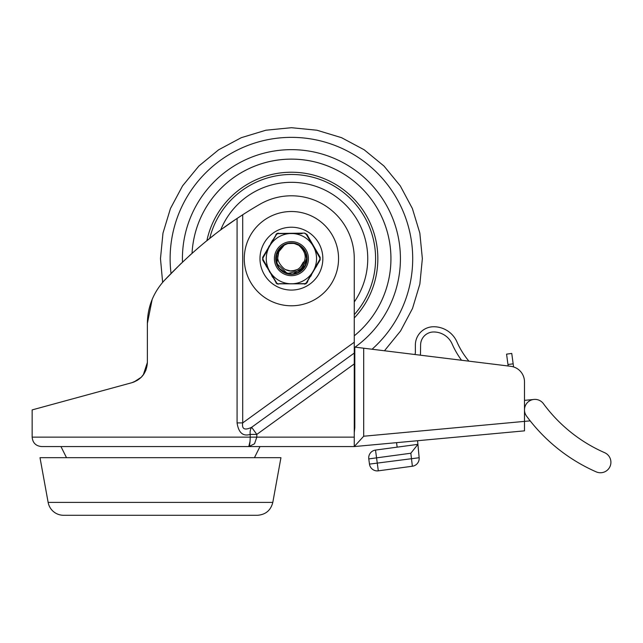 <?xml version="1.0" encoding="UTF-8"?>
<svg xmlns="http://www.w3.org/2000/svg" width="643" height="643" viewBox="0 0 643 643"><rect width="100%" height="100%" fill="white"/><g stroke="black" fill="none" stroke-linecap="round" stroke-linejoin="round"><path stroke-width="0.96" d="M237.074 218.467L237.074 422.909C238.593 432.755 242.966 436.589 250.207 434.411L250.207 437.136C250.087 443.051 249.605 446.194 248.777 446.563L254.524 443.807L248.777 446.563L354.269 446.563L354.269 258.647A62.853 62.853 0 0 0 259.989 204.217A410.99 410.99 0 0 0 242.7 214.77L237.074 218.467C212.552 234.494 188.246 255.223 164.15 280.661L181.31 263.228M254.524 443.807L256.806 437.136L256.806 434.411L251.654 427.29C244.694 430.593 241.712 429.13 242.7 422.909L242.7 214.77M354.269 347.051L363.697 348.209L363.697 436.227L354.269 446.563L160.477 446.563M250.063 441.259L248.785 446.563L41.578 446.563L160.22 446.563M189.339 255.745L198.542 247.643M206.556 240.98L213.99 235.081M223.555 227.903L234.928 219.914M143.276 374.917L147.376 362.475L147.376 323.405C147.593 307.145 153.187 292.895 164.15 280.661C153.187 292.895 147.593 307.145 147.376 323.405L152.19 299.284M133.784 382.087L141.307 377.224M145.929 370.135L147.376 362.475L145.784 370.489M144.169 373.615L141.267 377.264M137.554 380.222L131.944 382.681L32.15 409.904L32.15 437.136C32.705 442.866 35.847 446.009 41.578 446.563M160.445 446.563L60.956 446.563M61.013 446.668L66.502 457.679M354.269 363.922L256.806 434.411L250.207 434.411A9.428 6.486 75.7 0 1 251.654 427.29L354.269 353.071M147.376 323.405L147.376 362.475C146.733 372.715 141.581 379.458 131.944 382.681L134.266 381.902M237.074 422.909L242.7 422.909L354.269 342.221M291.416 227.22A31.427 31.427 0 0 1 318.631 274.36A31.427 31.427 0 0 1 264.201 274.36A31.427 31.427 0 0 1 291.416 227.22M363.697 348.209L510.695 366.301A15.713 15.713 0 0 1 524.495 381.894L524.495 400.348L533.143 399.544M354.807 347.116L354.807 427.667L354.269 432.626M354.269 446.563L524.495 430.85L524.495 381.894M507.962 364.525L513.154 363.825L511.756 353.441L506.571 354.14L508.163 365.988L468.916 361.157A79.949 79.949 0 0 1 456.956 341.923A25.415 25.415 0 0 0 433.695 326.74A18.334 18.334 0 0 0 415.362 345.066L415.362 352.927A79.949 79.949 0 0 1 414.984 354.518L384.474 350.765L400.565 330.976L412.517 308.447L419.871 284.029L422.355 258.647L419.839 233.104L412.388 208.541L400.292 185.899L384.008 166.055L364.163 149.771L341.521 137.674L316.959 130.224L291.416 127.708L265.897 130.216L241.302 137.682L218.652 149.787L198.824 166.055L182.556 185.883L170.451 208.533L162.976 233.128L160.477 258.647L162.639 282.357M461.537 360.249L420.217 355.169A85.181 85.181 0 0 0 420.474 354.068L420.602 345.066A13.093 13.093 0 0 1 433.695 331.973A20.174 20.174 0 0 1 452.166 344.029A85.181 85.181 0 0 0 461.537 360.249M604.645 452.688A10.473 10.473 0 0 1 610.03 466.488A10.473 10.473 0 0 1 596.23 471.874A172.501 172.501 0 0 1 526.529 416.069A10.473 10.473 0 0 1 528.763 401.417A10.473 10.473 0 0 1 543.407 403.659A151.547 151.547 0 0 0 604.645 452.688M417.628 440.712A10.473 10.473 0 0 0 417.669 441.765L417.91 444.353L410.837 453.235L412.372 466.239A7.853 7.853 0 0 0 419.148 457.736L417.91 444.353L375.512 450.076A7.853 7.853 0 0 0 368.777 458.909L369.476 464.101A7.853 7.853 0 0 0 378.309 470.837L412.372 466.239A7.853 7.853 0 0 0 419.148 457.736L369.476 464.101A7.853 7.853 0 0 0 378.309 470.837L375.512 450.076A7.853 7.853 0 0 0 368.777 458.909L410.837 453.235M397.157 447.158L396.546 442.665M530.178 420.86L363.697 436.227M513.154 363.825L513.572 366.936M272.809 502.392L280.943 457.679L40.003 457.679L48.137 502.392A15.713 15.713 0 0 0 63.593 515.292L257.353 515.292C265.607 514.705 270.759 510.405 272.809 502.392L48.137 502.392M291.416 159.134A99.512 99.512 0 0 0 192.04 253.318A99.512 99.512 0 0 1 385.173 225.291A99.512 99.512 0 0 1 354.269 335.807A99.512 99.512 0 0 0 291.416 159.134M354.269 317.964A86.419 86.419 0 0 0 291.416 172.228A86.419 86.419 0 0 0 206.877 240.715M306.727 260.576L305.907 263.895M298.151 272.536L295.081 273.621M304.927 266.106L302.925 268.903M292.694 274.031L289.254 273.91M279.319 268.235L277.511 265.302M276.739 253.881L278.178 250.754M301.438 246.912L303.817 249.492M293.039 243.303L294.767 243.584M305.103 251.526L305.811 253.093M306.526 261.741L304.911 266.089M297.203 272.945L292.694 274.006M282.719 271.386L279.335 268.219M275.992 258.462L276.755 253.889M283.024 245.698L287.26 243.801M297.548 244.493L301.471 246.968M306.727 256.758L306.743 260.037M304.3 267.134L298.754 272.174M291.488 274.071L284.214 272.246M278.612 267.255L276.104 260.182M277.157 252.755L281.658 246.743M288.426 243.512L293.666 243.408M302.363 247.78L305.642 252.747M305.61 252.619L306.783 260.037L298.77 272.214L293.321 273.918M285.83 273.026L279.673 268.597M276.337 261.902L276.627 254.371M280.38 247.868L284.463 244.895M294.245 243.488L299.742 245.69M306.799 258.647L305.176 265.639L293.208 273.974L290.274 274.022M283.209 271.676L279.649 268.629L277.985 266.218M276.024 259L276.586 254.379L284.552 244.838M298.087 244.758L303.166 248.672M306.832 258.14L301.599 270.245L287.397 273.548L276.779 263.558L279.223 249.179L284.238 245.039M289.02 243.424L292.549 243.255L295.997 243.938M301.109 246.695L304.854 251.067L306.06 253.832M285.613 269.626L291.006 271.065M297.026 269.73L298.641 268.774C307.523 260.777 307.362 252.787 298.167 244.798C303.681 247.804 306.566 252.418 306.832 258.631M298.167 244.798A15.408 15.408 0 0 0 284.664 244.798C275.461 252.763 275.317 260.761 284.206 268.766A12.426 12.426 0 0 0 298.633 268.758M290.017 270.992L295.627 270.333M300.305 267.311L303.359 262.087M287.317 270.373L287.775 270.534M291.954 271.057L297.396 269.538M300.643 266.941L302.081 264.988M304.645 233.112L276.876 233.465L262.69 257.337L262.69 259.957L276.876 283.828L305.955 283.828L320.142 259.957L320.142 257.337L306.912 234.422L304.645 233.112A1.31 0.522 -90 0 1 305.063 233.65L306.237 234.325L312.45 244.879A25.141 25.141 0 0 0 292.822 233.546L302.073 233.618M300.723 233.602L296.399 233.562M276.884 283.314L270.381 272.423A25.141 25.141 0 0 0 290.001 283.748L279.448 283.667M277.575 283.627L277.093 283.459M307.129 258.647A15.713 15.713 0 0 1 291.416 274.36A15.713 15.713 0 0 1 275.702 258.647A15.713 15.713 0 0 1 291.416 242.933A15.713 15.713 0 0 1 307.129 258.647M308.439 258.647A17.023 17.023 0 0 0 282.904 243.906A17.023 17.023 0 0 0 282.904 273.388A17.023 17.023 0 0 0 308.439 258.647M268.975 247.322A25.141 25.141 0 0 0 268.975 269.98L262.947 259.322L262.947 257.972L270.381 244.879L276.594 234.325L277.768 233.65L290.001 233.546A25.141 25.141 0 0 0 270.381 244.879L270.679 244.364M290.001 233.546L292.822 233.546M312.45 244.879L319.884 257.972L319.884 259.322L313.856 269.98A25.141 25.141 0 0 0 313.856 247.322L314.154 247.828M313.856 269.98L306.237 282.968L305.063 283.643L292.822 283.748A25.141 25.141 0 0 0 312.45 272.423L312.152 272.929M293.353 283.748L290.001 283.748M270.381 272.423L262.947 259.322A1.31 0.522 -30 0 0 262.69 259.957L264.498 263.091M278.186 233.112A1.31 0.522 90 0 0 277.768 233.65L279.448 233.634M275.919 234.422A1.31 0.522 30 0 1 276.594 234.325M263.574 255.801L262.69 257.337A1.31 0.522 30 0 0 262.947 257.972M275.919 282.872A1.31 0.522 -30 0 0 276.594 282.968M278.186 284.182A1.31 0.522 -90 0 1 277.768 283.643M304.645 284.182A1.31 0.522 -90 0 0 305.063 283.643L302.081 283.684M307.796 281.337L306.912 282.872A1.31 0.522 -150 0 1 306.237 282.968M319.716 260.704L320.142 259.957A1.31 0.522 -150 0 0 319.884 259.322L319.892 259.314M319.258 255.801L320.142 257.337A1.31 0.522 150 0 1 319.884 257.972M307.346 235.169L306.912 234.422A1.31 0.522 150 0 0 306.237 234.325M272.704 277.302L271.732 275.63M269.795 272.262L269.304 271.418M266.869 267.199L265.905 265.527M268.806 246.735L269.296 245.883M270.775 243.335L272.704 239.992M310.127 239.992L311.091 241.664M313.037 245.023L313.527 245.875M314.99 248.415L316.927 251.767M316.927 265.527L315.962 267.199M311.582 274.794L310.609 276.474M296.399 283.732L300.723 283.692M354.269 437.136L32.15 437.136M291.416 211.507A47.14 47.14 0 0 0 250.593 282.221A47.14 47.14 0 0 0 332.238 282.221A47.14 47.14 0 0 0 291.416 211.507M354.807 427.667L354.269 427.667M355.049 347.148A108.997 108.997 0 0 0 291.416 149.65A108.997 108.997 0 0 0 182.475 262.119M372.064 349.237A121.286 121.286 0 0 0 291.416 137.361A121.286 121.286 0 0 0 171.03 273.42M354.269 314.644A84.177 84.177 0 0 0 291.416 174.47A84.177 84.177 0 0 0 209.698 238.449M354.269 301.961A76.332 76.332 0 0 0 291.416 182.315A76.332 76.332 0 0 0 220.645 230.041M254.443 457.679L259.941 446.668"/></g></svg>
